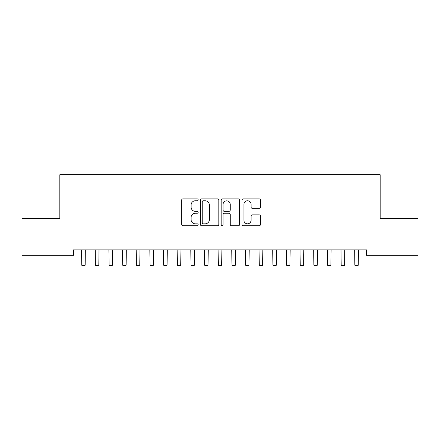 <?xml version="1.0" encoding="UTF-8"?>
<svg xmlns="http://www.w3.org/2000/svg" width="440" height="440" viewBox="0 0 440 440"><rect width="100%" height="100%" fill="white"/><g stroke="black" fill="none" stroke-linecap="round" stroke-linejoin="round"><path stroke-width="0.66" d="M198.154 199.843A0.941 0.941 0 0 0 197.214 198.902L182.974 198.902A1.342 1.342 0 0 0 181.632 200.244L181.632 224.367A1.342 1.342 0 0 0 182.974 225.709L197.214 225.709A0.941 0.941 0 0 0 198.154 224.769A0.941 0.941 0 0 0 197.214 223.834L195.371 223.834A4.29 4.29 0 0 1 191.081 219.544L191.081 217.531A4.29 4.29 0 0 1 195.371 213.246L197.214 213.246A0.941 0.941 0 0 0 198.154 212.306A0.941 0.941 0 0 0 197.214 211.365L195.371 211.365A4.29 4.29 0 0 1 191.081 207.081L191.081 205.068A4.29 4.29 0 0 1 195.371 200.778L197.214 200.778A0.941 0.941 0 0 0 198.154 199.843M259.171 208.351A1.342 1.342 0 0 0 260.513 207.009L260.513 200.244A1.342 1.342 0 0 0 259.171 198.902L243.353 198.902A1.342 1.342 0 0 0 242.017 200.244L242.017 224.367A1.342 1.342 0 0 0 243.353 225.709L259.171 225.709A1.342 1.342 0 0 0 260.513 224.367L260.513 216.194A1.342 1.342 0 0 0 259.171 214.852L252.401 214.852A1.342 1.342 0 0 0 251.064 216.194L251.064 220.248A3.586 3.586 0 0 1 247.478 223.834A3.586 3.586 0 0 1 243.892 220.248L243.892 204.364A3.586 3.586 0 0 1 247.478 200.778A3.586 3.586 0 0 1 251.064 204.364L251.064 207.009A1.342 1.342 0 0 0 252.401 208.351L259.171 208.351M366.52 249.86L73.48 249.86L73.48 255.321L22 255.321L22 218.449L59.824 218.449L59.824 174.752L380.177 174.752L380.177 218.449L418 218.449L418 255.321L366.52 255.321L366.52 249.86M218.829 200.244A1.342 1.342 0 0 0 217.487 198.902L201.669 198.902A1.342 1.342 0 0 0 200.332 200.244L200.332 224.367A1.342 1.342 0 0 0 201.669 225.709L217.487 225.709A1.342 1.342 0 0 0 218.829 224.367L218.829 200.244M222.514 198.902L238.332 198.902A1.342 1.342 0 0 1 239.668 200.244L239.668 224.367A1.342 1.342 0 0 1 238.332 225.709L231.561 225.709A1.342 1.342 0 0 1 230.219 224.367L230.219 214.583A1.342 1.342 0 0 0 228.882 213.246L224.389 213.246A1.342 1.342 0 0 0 223.047 214.583L223.047 224.769A0.941 0.941 0 0 1 222.112 225.709A0.941 0.941 0 0 1 221.172 224.769L221.172 200.244A1.342 1.342 0 0 1 222.514 198.902M203.143 200.778A0.941 0.941 0 0 0 202.208 201.718L202.208 222.893A0.941 0.941 0 0 0 203.143 223.834L205.09 223.834A4.29 4.29 0 0 0 209.38 219.544L209.38 205.068A4.29 4.29 0 0 0 205.09 200.778L203.143 200.778M230.219 204.43A3.586 3.586 0 0 0 226.633 200.844A3.586 3.586 0 0 0 223.047 204.43L223.047 210.029A1.342 1.342 0 0 0 224.389 211.365L228.882 211.365A1.342 1.342 0 0 0 230.219 210.029L230.219 204.43M81.571 249.86L81.741 265.249L85.157 265.249L85.327 249.86M95.222 249.86L95.398 265.249L98.813 265.249L98.984 249.86M108.878 249.86L109.054 265.249L112.464 265.249L112.64 249.86M122.535 249.86L122.705 265.249L126.121 265.249L126.297 249.86M136.191 249.86L136.362 265.249L139.777 265.249L139.947 249.86M149.842 249.86L150.018 265.249L153.434 265.249L153.604 249.86M163.499 249.86L163.674 265.249L167.085 265.249L167.261 249.86M177.155 249.86L177.326 265.249L180.741 265.249L180.917 249.86M190.812 249.86L190.982 265.249L194.398 265.249L194.568 249.86M204.463 249.86L204.639 265.249L208.054 265.249L208.225 249.86M218.119 249.86L218.295 265.249L221.705 265.249L221.881 249.86M231.776 249.86L231.946 265.249L235.362 265.249L235.538 249.86M245.432 249.86L245.603 265.249L249.018 265.249L249.189 249.86M259.083 249.86L259.259 265.249L262.675 265.249L262.845 249.86M272.74 249.86L272.916 265.249L276.326 265.249L276.502 249.86M286.396 249.86L286.567 265.249L289.982 265.249L290.158 249.86M300.053 249.86L300.223 265.249L303.639 265.249L303.809 249.86M313.704 249.86L313.88 265.249L317.295 265.249L317.466 249.86M327.36 249.86L327.536 265.249L330.946 265.249L331.122 249.86M341.017 249.86L341.187 265.249L344.603 265.249L344.779 249.86M354.673 249.86L354.844 265.249L358.259 265.249L358.43 249.86M81.741 255.008L85.157 255.008M95.398 255.008L98.813 255.008M109.054 255.008L112.464 255.008M122.705 255.008L126.121 255.008M136.362 255.008L139.777 255.008M150.018 255.008L153.434 255.008M163.674 255.008L167.085 255.008M177.326 255.008L180.741 255.008M190.982 255.008L194.398 255.008M204.639 255.008L208.054 255.008M218.295 255.008L221.705 255.008M231.946 255.008L235.362 255.008M245.603 255.008L249.018 255.008M259.259 255.008L262.675 255.008M272.916 255.008L276.326 255.008M286.567 255.008L289.982 255.008M300.223 255.008L303.639 255.008M313.88 255.008L317.295 255.008M327.536 255.008L330.946 255.008M341.187 255.008L344.603 255.008M354.844 255.008L358.259 255.008"/></g></svg>
